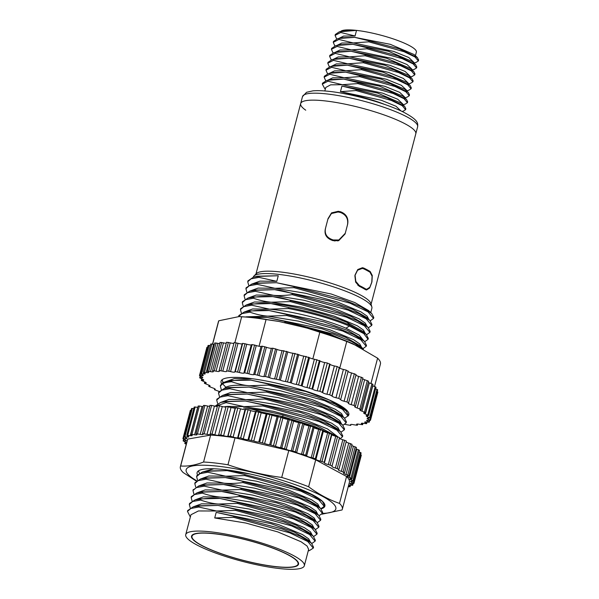 <?xml version="1.0" encoding="UTF-8"?>
<svg xmlns="http://www.w3.org/2000/svg" width="599" height="599" viewBox="0 0 599 599"><rect width="100%" height="100%" fill="white"/><g stroke="black" fill="none" stroke-linecap="round" stroke-linejoin="round"><path stroke-width="0.9" d="M405.508 124.045A59.518 11.149 14.7 0 1 415.796 133.794A59.518 11.149 -165.3 0 0 386.145 115.667A59.518 11.149 -165.3 0 0 325.264 100.924A59.518 11.149 14.7 0 0 300.661 103.59A59.518 11.149 14.7 0 1 342.306 103.605A59.518 11.149 14.7 0 1 405.508 124.045M370.002 272.216L372.084 276.161L371.762 282.466L369.635 287.999L366.498 289.991L365.442 289.617A59.518 11.149 14.7 0 0 362.515 287.939A59.518 11.149 14.7 0 0 359.153 286.225L355.634 282.114L354.87 275.682L357.596 270.224L362.268 268.404L363.713 268.824A59.518 11.149 14.7 0 1 367.075 270.546A59.518 11.149 14.7 0 1 370.002 272.216M253.257 277.225L253.28 277.127A61.308 11.486 14.7 0 1 253.961 275.997L256.454 273.533A59.518 11.149 -165.3 0 1 300.518 275.263A59.518 11.149 -165.3 0 1 360.635 295.082A59.518 11.149 14.7 0 1 370.886 303.551L371.844 306.92A61.308 11.486 14.7 0 1 371.889 308.238L370.751 312.566M371.081 304.232L417.623 126.831A59.518 11.149 14.7 0 0 387.965 108.704A59.518 11.149 14.7 0 0 327.091 93.961A59.518 11.149 14.7 0 0 302.488 96.626L306.546 92.291L312.903 90.853C317.268 90.464 322.816 90.651 329.532 91.415C352.294 93.848 386.662 103.507 403.928 112.372C418.147 119.995 418.042 122.967 417.623 126.831M327.848 219.339L331.427 213.529L338.053 211.994L340.464 212.48C346.155 214.756 348.491 218.897 347.465 224.917L345.084 233.977L338.675 240.686L333.074 240.663C326.492 238.514 323.962 234.426 325.467 228.406L327.848 219.339M253.961 275.997A61.308 11.486 14.7 0 1 278.625 274.372A61.308 11.486 14.7 0 1 361.287 298.197A61.308 11.486 14.7 0 1 371.844 306.92M278.992 568.496A61.308 11.486 -165.3 0 0 304.329 565.748A61.308 11.486 -165.3 0 0 273.78 547.067A61.308 11.486 -165.3 0 0 211.073 531.882A61.308 11.486 -165.3 0 0 185.727 534.63A61.308 11.486 -165.3 0 0 216.276 553.304A61.308 11.486 -165.3 0 0 278.992 568.496M308.275 540.171L294.566 532.226L270.98 523.676L216.187 512.37L233.999 516.345L233.745 517.341L214.727 517.963L245.777 523.032L277.756 531.912L301.042 541.743L307.062 546.011L308.635 549.358L304.329 565.748M310.155 533.26L296.408 525.271L272.822 516.72L218.014 505.414L235.826 509.39L235.564 510.378L216.546 510.999L247.357 516.016L279.149 524.806L302.502 534.578L308.687 538.845L310.492 542.23M311.922 526.244L298.25 518.322L274.656 509.764L219.84 498.45L237.653 502.426L237.391 503.422L218.373 504.044L249.184 509.053L280.976 517.85L304.329 527.622L310.514 531.89L312.319 535.274M239.48 495.47L287.542 508.042L306.052 515.529L316.931 522.238L313.644 519.183L300.144 511.389L276.633 502.846L221.667 491.494C227.35 491.974 233.288 493.299 239.48 495.47L239.218 496.459C232.307 497.41 225.965 497.619 220.2 497.08L251.003 502.097L282.803 510.887L306.149 520.658L312.334 524.926L314.146 528.311M241.307 488.507L289.392 501.093L307.901 508.581L318.765 515.29L315.478 512.235L301.896 504.403L278.31 495.845L223.494 484.531C228.481 484.846 234.419 486.171 241.307 488.507L241.045 489.503L222.027 490.124L252.83 495.133L284.622 503.931L307.976 513.695L314.161 517.97L315.973 521.347M317.365 505.339L303.7 497.432L280.107 488.874L225.321 477.575C230.787 477.995 236.725 479.32 243.134 481.551L242.872 482.539C235.632 483.513 229.297 483.715 223.854 483.161L254.657 488.178L286.449 496.968L309.803 506.739L315.987 511.007L317.799 514.391M250.322 474.034L227.141 470.612L244.954 474.588L244.699 475.584L225.681 476.205L256.484 481.214L288.276 490.012L311.63 499.776L317.814 504.051L319.619 507.428M335.71 435.825L316.287 425.47L283.028 415.032C268.734 411.468 255.578 409.117 243.576 407.979C248.241 408.226 254.178 409.544 261.389 411.955L261.186 412.711M337.514 428.847L323.804 420.887L300.219 412.329L245.403 401.016L263.216 404.991L262.954 405.987L243.935 406.609L273.286 411.303L303.933 419.547L327.556 428.944L337.754 436.753M265.043 398.036L313.12 410.615L331.621 418.102L342.501 424.811L339.206 421.756L325.624 413.916L302.031 405.366L247.23 394.06L265.043 398.036L264.78 399.024L245.762 399.645L276.566 404.662L308.365 413.452L331.711 423.223L337.896 427.491L339.708 430.876M341.16 414.912L327.541 406.998L304.045 398.462L249.057 387.096L266.869 391.072L266.607 392.068L247.589 392.689L278.393 397.699L310.185 406.496L333.538 416.26L339.723 420.535L341.535 423.912M343.01 407.979L329.278 400.005L305.692 391.446L250.876 380.14L268.689 384.116L268.434 385.105L249.416 385.726L280.22 390.743L312.012 399.533L335.365 409.304L341.55 413.572L343.354 416.956M253.991 378.965L256.215 379.287M344.972 408.69L345.181 410.001M359.452 345.353L345.713 337.364L322.12 328.814L267.311 317.5L285.124 321.476L284.862 322.472L284.233 322.554M286.951 314.52L335.036 327.099L353.545 334.586L364.417 341.303L361.122 338.248L347.54 330.408L323.954 321.85L269.138 310.544L286.951 314.52L286.689 315.508L267.671 316.13L298.482 321.146L330.274 329.937L353.627 339.708L359.812 343.976L361.616 347.36M363.099 331.427L347.398 322.599C328.08 314.25 293.712 305.475 270.965 303.581L288.778 307.557L288.516 308.552L269.498 309.174C292.29 311.091 326.425 319.769 345.93 328.185L359.22 335.081L363.443 340.397M290.605 300.601L338.69 313.18L357.191 320.667L368.063 327.383L364.776 324.329L351.194 316.489L327.608 307.931L272.792 296.625C279.471 297.306 285.409 298.631 290.605 300.601L290.343 301.589L271.325 302.21L302.128 307.227L333.928 316.017L357.274 325.789L363.458 330.056L365.27 333.441M366.685 317.448L352.991 309.518L329.405 300.968L274.619 289.661C279.261 289.909 285.199 291.234 292.432 293.637L292.17 294.633C284.068 295.621 277.726 295.831 273.151 295.255L303.955 300.264L335.747 309.062L359.101 318.833L365.285 323.101L367.09 326.477M368.58 310.552L354.833 302.562L331.247 294.012L276.438 282.706L294.251 286.681L293.997 287.67L274.978 288.291L305.782 293.308L337.574 302.098L360.927 311.869L367.112 316.137L368.917 319.522M233.745 517.341L289.796 532.855L307.751 541.503L313.284 548.115L309.354 550.623M235.564 510.378L291.646 525.907L309.593 534.555L315.111 541.167L311.839 543.495M190.34 517.042L187.487 511.404L190.826 508.484L198.733 507.031L198.995 506.035L218.014 505.414L197.475 505.826M185.727 534.63L190.939 514.758L198.426 510.954L216.546 510.999L198.733 507.031M237.391 503.422L293.45 518.936L311.405 527.584L316.938 534.196L313.666 536.532M190.227 507.87L189.314 504.44L192.653 501.52L200.56 500.068L200.822 499.079C208.931 498.083 215.273 497.874 219.84 498.45L199.145 498.9M193.237 506.836L201.511 503.834L218.373 504.044C213.723 503.796 207.786 502.479 200.56 500.068M239.218 496.459L295.3 511.988L313.247 520.636L318.765 527.247L315.493 529.576M192.054 500.906L191.141 497.484L194.48 494.564L202.387 493.112L202.649 492.116L221.667 491.494L200.994 491.936M195.064 499.88L203.338 496.871L220.2 497.08C213.536 496.399 207.598 495.081 202.387 493.112M196.891 492.917L205.165 489.915L222.027 490.124L204.214 486.148L204.476 485.16L223.494 484.531L202.784 484.988M198.718 485.961L206.984 482.951L223.854 483.161L206.041 479.193L206.303 478.197L225.321 477.575L204.671 478.009M208.123 471.241L227.141 470.612L206.692 471.001L202.327 472.049L208.123 471.241L207.868 472.229L225.681 476.205L208.811 475.995L200.545 478.998M232.449 407.814L235.474 407.702M236.747 407.687L231.102 407.485M227.058 406.399L243.935 406.609L226.123 402.633L226.385 401.644L245.403 401.016L224.737 401.457M220.627 402.446L228.9 399.436L245.762 399.645L227.949 395.677L228.212 394.681L247.23 394.06L226.527 394.509M222.454 395.482L230.72 392.48L247.589 392.689L229.776 388.714L230.038 387.725L249.057 387.096L228.504 387.516M224.281 388.526L225.845 387.239C229.806 385.202 237.661 384.7 249.416 385.726C244.744 385.486 238.806 384.161 231.603 381.758L231.858 380.762C239.944 379.773 246.286 379.564 250.876 380.14L230.398 380.537M226.108 381.563L234.374 378.561L251.243 378.77L244.714 377.872M253.706 317.515L267.311 317.5L250.959 317.238M246.054 316.841L267.671 316.13C262.197 315.71 256.26 314.385 249.858 312.161L250.12 311.166C257.375 310.2 263.71 309.99 269.138 310.544L248.435 310.993M244.362 311.967L252.636 308.964L269.498 309.174L251.685 305.198L251.947 304.21C259.681 303.221 266.023 303.012 270.965 303.581L250.262 304.037M246.189 305.011L254.463 302.001L271.325 302.21C265.642 301.739 259.704 300.413 253.512 298.242L253.774 297.246C260.692 296.295 267.027 296.093 272.792 296.625L252.082 297.074M248.016 298.047L256.282 295.045L273.151 295.255L255.339 291.279L255.601 290.29L274.619 289.661L253.991 290.096M249.843 291.092L258.109 288.082L274.978 288.291L257.166 284.323L257.42 283.327L276.438 282.706L255.938 283.102M251.662 284.128L259.936 281.126L276.798 281.335L258.985 277.359L259.247 276.371L278.265 275.742L257.563 276.199M233.999 516.345L282.062 528.924L300.571 536.404L311.45 543.113L313.532 547.187M187.719 510.543L193.192 506.851L198.995 506.035M235.826 509.39L283.904 521.969L302.413 529.456L313.284 536.165L315.344 540.268M189.314 504.44L189.576 503.445L195.019 499.888L200.822 499.079M237.653 502.426L285.745 515.013L304.247 522.5L315.119 529.209L317.178 533.29M191.373 496.623L196.861 492.925L202.649 492.116M316.931 522.238L319.005 526.326M193.148 490.034L198.673 485.969L204.476 485.16M193.881 493.95L192.968 490.521L196.307 487.608L204.214 486.148M241.045 489.503L297.119 505.024L315.074 513.672L320.592 520.284L317.32 522.613M318.765 515.29L320.847 519.296L320.592 520.284M195.027 482.682L200.515 479.005L206.303 478.197M195.701 486.987L194.795 483.565L198.127 480.645L206.041 479.193M242.872 482.539L298.946 498.069L316.901 506.717L322.412 513.328L319.147 515.657M243.134 481.551L291.196 494.123L309.698 501.61L320.577 508.319L322.651 512.422M197.528 480.031L196.614 476.609L196.876 475.613L202.327 472.049M196.614 476.609L199.954 473.689L207.868 472.229M244.699 475.584L300.765 491.105L318.72 499.753L324.239 506.365L320.967 508.693M244.954 474.588L293.031 487.167L311.532 494.654L322.412 501.363L324.471 505.481M199.355 473.068L198.396 470.896M202.365 472.042L213.873 468.792M223.929 406.893L226.1 406.519M288.965 555.161A55.303 10.363 14.7 0 1 298.519 564.221A55.303 10.363 14.7 0 1 259.824 564.206A55.303 10.363 14.7 0 1 201.099 545.21A55.303 10.363 14.7 0 1 191.538 536.157A55.303 10.363 14.7 0 1 230.233 536.165A55.303 10.363 14.7 0 1 288.965 555.161M339.626 239.727L337.574 240.933M263.051 413.303L265.222 413.722M271.639 415.055L277.659 416.417M281.53 417.361L289.527 419.45M261.389 411.955L282.788 416.612L314.385 426.301L335.597 436.244M215.108 406.137L220.582 402.453L226.385 401.644M263.216 404.991L311.3 417.578L329.809 425.065L340.681 431.774L342.725 435.892M216.935 399.181L222.424 395.49L228.212 394.681M342.501 424.811L344.567 428.899M219.444 396.516L218.53 393.086L218.792 392.09L224.251 388.526L230.038 387.725M266.869 391.072L314.932 403.651L333.433 411.131L344.313 417.847L346.417 421.853L346.155 422.849L343.242 425.073M220.589 385.224L222.798 382.746L226.063 381.57L231.858 380.762M215.213 406.234L226.123 402.633M262.954 405.987L319.02 421.509L336.975 430.157L342.501 436.768L340.172 438.79M217.617 403.471L216.703 400.042L220.043 397.13L227.949 395.677M264.78 399.024L320.862 414.553L338.809 423.201L344.328 429.812L341.056 432.141M218.53 393.086L221.87 390.166L229.776 388.714M266.607 392.068L322.666 407.59L340.621 416.23L346.155 422.849M291.908 420.109L300.93 422.789M302.435 423.268L310.874 426.114M313.135 426.93L319.626 429.438M323.183 430.936L326.807 432.575M221.263 389.552L220.35 386.13L222.536 383.742C224.46 382.701 227.485 382.042 231.603 381.758M268.434 385.105L324.493 400.626L342.448 409.274L347.982 415.886L344.702 418.222M347.413 410.974L346.529 411.258M223.09 382.596L222.094 379.736M268.689 384.116L316.774 396.695L335.275 404.183L346.155 410.892L348.206 415.002M284.862 322.472L328.589 333.576L359.056 346.754M286.689 315.508L342.748 331.03L360.703 339.678L366.236 346.289L362.964 348.625M238.851 315.621L238.619 316.527L241.959 313.614L249.858 312.161M288.516 308.552C311.757 312.992 332.056 318.818 349.404 326.043L363.788 333.576L368.063 339.334L364.791 341.662M241.352 313L240.439 309.571L243.778 306.651L251.685 305.198M285.124 321.476L333.201 334.055L351.71 341.542L363.368 349.045M238.874 315.531L244.325 311.974L250.12 311.166M364.417 341.303L366.476 345.368M240.671 308.71L246.167 305.011L251.947 304.21M288.778 307.557C312.019 311.997 332.318 317.829 349.666 325.047L366.236 334.339L368.288 338.45M242.498 301.731L247.979 298.055L253.774 297.246M368.063 327.383L370.145 331.382L369.89 332.378L366.618 334.706M244.325 294.753L249.813 291.092L255.601 290.29M292.432 293.637L340.494 306.216L358.996 313.696L369.875 320.413L371.942 324.531M246.152 287.797L251.625 284.143L257.42 283.327M294.251 286.681L342.329 299.26L360.83 306.74L371.709 313.457L373.798 317.463L373.536 318.451L370.264 320.787M247.971 280.856L253.444 277.18L259.247 276.371M243.179 306.037L242.266 302.607L245.605 299.695L253.512 298.242M290.343 301.589L346.409 317.118L364.364 325.766L369.89 332.378M244.998 299.081L244.093 295.659L247.424 292.739L255.339 291.279M292.17 294.633L348.236 310.155L366.191 318.803L371.717 325.414L368.445 327.743M246.825 292.117L245.919 288.688L249.259 285.775L257.166 284.323M293.997 287.67L350.056 303.191L368.011 311.839L373.536 318.451M248.652 285.161L247.739 281.74L251.078 278.82L258.985 277.359M365.622 288.92L366.678 289.295L369.823 287.288L371.942 281.785L372.271 275.48L370.189 271.519A59.518 11.149 -165.3 0 0 363.9 268.127L362.455 267.708L357.76 269.535L355.05 274.978L355.813 281.403L359.333 285.528A59.518 11.149 14.7 0 1 365.622 288.92L363.922 288.725M345.271 233.281L347.645 224.221C348.663 218.193 346.334 214.045 340.644 211.784L338.233 211.297L331.547 212.877L328.027 218.642L325.654 227.71C324.179 233.812 326.717 237.9 333.254 239.967L338.854 239.989L345.271 233.281M338.854 239.989L334.616 240.985M305.745 110.194A59.518 11.149 14.7 0 1 300.661 103.59L302.488 96.626M415.414 55.744L416.365 52.113A39.332 7.368 -165.3 0 0 396.763 40.133A39.332 7.368 -165.3 0 0 356.525 30.392L343.444 30.834M340.629 31.507A39.332 7.368 14.7 0 1 356.525 30.392L339.274 31.829L335.32 34.502M414.149 54.569L390.286 44.319L354.705 37.348L369.029 40.837L368.767 41.825L353.238 42.941L393.678 51.409L408.75 57.511L413.714 62.199L413.587 62.7M412.344 61.555L388.481 51.282L352.878 44.311L367.202 47.793L366.94 48.789L351.411 49.897L392.12 58.455L407.006 64.512L411.895 69.155L411.76 69.664M410.547 68.533L386.64 58.238L351.051 51.267L365.375 54.756L365.12 55.744L349.584 56.86L390.024 65.328L405.096 71.431L410.068 76.118L409.933 76.62M413.138 80.902L411.91 78.454L408.615 75.399L384.82 65.201L349.224 58.23L363.548 61.712L363.293 62.708L347.757 63.816L388.474 72.382L403.352 78.439L408.241 83.074L408.106 83.583M406.841 82.407L382.986 72.157L347.398 65.186L361.729 68.675L361.467 69.664L345.93 70.779L386.37 79.248L401.442 85.35L406.414 90.037L406.279 90.539M405.044 89.393L381.181 79.12L345.571 72.15L359.902 75.631L359.64 76.627L344.103 77.735L384.813 86.293L399.698 92.351L404.587 96.993L404.452 97.502M403.239 96.372L379.339 86.076L343.744 79.105L358.075 82.595L357.813 83.583L342.284 84.699L382.724 93.167L397.796 99.269L402.76 103.956L402.633 104.458M405.837 108.741L404.602 106.293L401.315 103.238L377.52 93.04L341.924 86.069L356.248 89.55L355.986 90.546L340.457 91.654L381.174 100.22L396.051 106.278L400.933 110.912M338.622 38.508L343.631 36.09L355.065 35.977L340.734 32.496L340.996 31.5M336.795 45.472L341.857 43.038L353.238 42.941L338.907 39.452L339.169 38.463L354.705 37.348L341.752 37.759M334.968 52.427L339.977 50.009L351.411 49.897L337.08 46.415L337.342 45.419L352.878 44.311L339.828 44.738M333.141 59.391L338.203 56.957L349.584 56.86L335.26 53.371L335.515 52.383L351.051 51.267L337.993 51.701M331.314 66.347L336.324 63.928L347.757 63.816L333.433 60.334L333.688 59.338L349.224 58.23L336.144 58.672M329.487 73.31L334.549 70.877L345.93 70.779L331.606 67.29L331.868 66.302L347.398 65.186L334.452 65.598M327.668 80.266L332.677 77.848L344.103 77.735L329.779 74.254L330.042 73.258L345.571 72.15L332.527 72.576M324.838 90.958L325.759 87.469L330.618 84.841L342.284 84.699L327.952 81.209L328.215 80.221L343.744 79.105L330.693 79.54M333.433 60.334L327.78 63.232L329.368 66.833M408.638 90.314L411.071 88.802L407.709 84.803L396.718 79.525L361.467 69.664M331.606 67.29L325.961 70.188L327.548 73.797M406.886 97.255L409.244 95.765L405.882 91.767L394.898 86.488L359.64 76.627M329.779 74.254L324.134 77.144L325.721 80.753M405.036 104.219L407.417 102.721L404.055 98.73L393.071 93.444L357.813 83.583M327.952 81.209L322.307 84.107L324.636 88.427M403.164 111.189L405.59 109.684L402.236 105.686L391.244 100.407L355.986 90.546M340.734 32.496L335.088 35.393L336.675 38.995M415.938 62.476L418.372 60.963L415.01 56.965L404.026 51.686L368.767 41.825M338.907 39.452L333.261 42.349L334.848 45.958M414.186 69.417L416.545 67.927L413.19 63.928L402.199 58.65L366.94 48.789M337.08 46.415L331.434 49.305L333.022 52.914M412.344 76.38L414.718 74.882L411.363 70.892L400.372 65.605L365.12 55.744M335.26 53.371L329.607 56.269L331.195 59.878M410.465 83.351L412.898 81.846L409.536 77.848L398.552 72.569L363.293 62.708M418.611 60.042L417.376 57.571L399.383 48.886L369.029 40.837M339.169 38.463L337.447 38.793L333.501 41.458M416.784 66.998L415.564 64.535L397.579 55.849L367.202 47.793M337.342 45.419L335.635 45.749L331.674 48.407M414.965 73.954L413.729 71.491L395.737 62.805L365.375 54.756M335.515 52.383L333.793 52.712L329.847 55.355M411.91 78.454L393.917 69.769L363.548 61.712M333.688 59.338L331.973 59.668L328.02 62.341M411.311 87.881L410.075 85.41L392.083 76.724L361.729 68.675M331.868 66.302L330.139 66.631L326.193 69.297M409.484 94.837L408.263 92.373L390.271 83.688L359.902 75.631M330.042 73.258L328.327 73.587L324.373 76.245M407.657 101.793L406.421 99.329L388.429 90.644L358.075 82.595M328.215 80.221L326.485 80.551L322.547 83.194M404.602 106.293L386.61 97.607L356.248 89.55M214.659 533.814A54.823 10.273 14.7 0 1 270.741 547.396A54.823 10.273 14.7 0 1 298.062 564.101A54.823 10.273 14.7 0 1 275.398 566.557A54.823 10.273 14.7 0 1 219.316 552.974A54.823 10.273 14.7 0 1 191.994 536.277A54.823 10.273 14.7 0 1 214.659 533.814M219.092 391.379A3.721 0.696 -165.3 0 0 218.71 391.267L214.435 389.717L215.071 389.432A3.721 0.696 -165.3 0 0 215.236 389.298A3.721 0.696 -165.3 0 0 212.727 387.942L208.774 386.407L209.71 386.183A3.721 0.696 -165.3 0 0 210.047 385.996A3.721 0.696 -165.3 0 0 207.98 384.783L204.379 383.293L205.637 383.128A3.721 0.696 -165.3 0 0 206.206 382.918A3.721 0.696 -165.3 0 0 204.544 381.855L201.331 380.417L202.926 380.328A3.721 0.696 -165.3 0 0 203.772 380.118A3.721 0.696 -165.3 0 0 202.492 379.204L199.684 377.842L201.616 377.834A3.721 0.696 -165.3 0 0 202.784 377.632A3.721 0.696 -165.3 0 0 201.848 376.876L199.467 375.595L201.728 375.678A3.721 0.696 -165.3 0 0 203.271 375.513A3.721 0.696 -165.3 0 0 202.627 374.907L200.68 373.724L203.271 373.911A3.721 0.696 -165.3 0 0 205.21 373.798A3.721 0.696 -165.3 0 0 204.813 373.327L203.308 372.264L206.206 372.548A3.721 0.696 -165.3 0 0 208.579 372.511A3.721 0.696 -165.3 0 0 208.37 372.174L207.299 371.23L210.496 371.627A3.721 0.696 -165.3 0 0 213.319 371.672A3.721 0.696 -165.3 0 0 213.237 371.462L212.593 370.654L216.052 371.155A3.721 0.696 -165.3 0 0 219.346 371.305A3.721 0.696 -165.3 0 0 219.339 371.2L219.092 370.526L222.791 371.14A3.721 0.696 -165.3 0 0 226.557 371.402L234.104 342.583L238.013 343.294A3.721 0.696 -165.3 0 0 242.191 343.774L242.692 343.339L246.743 344.193A3.721 0.696 -165.3 0 0 251.273 344.867L252.127 344.545L256.26 345.526A3.721 0.696 -165.3 0 0 261.052 346.387L262.257 346.177L266.39 347.27A3.721 0.696 -165.3 0 0 271.369 348.311L272.897 348.221L276.97 349.397A3.721 0.696 -165.3 0 0 282.047 350.595L287.805 351.875A3.721 0.696 -165.3 0 0 292.896 353.208L298.729 354.653A3.721 0.696 -165.3 0 0 303.745 356.098L309.533 357.693A3.721 0.696 -165.3 0 0 314.393 359.228L320.053 360.935A3.721 0.696 -165.3 0 0 324.665 362.53L327.331 363.009L330.094 364.327A3.721 0.696 -165.3 0 0 334.384 365.959L337.155 366.536L339.491 367.808A3.721 0.696 -165.3 0 0 343.392 369.448L346.215 370.115L348.086 371.328A3.721 0.696 -165.3 0 0 351.523 372.945L356.068 374.495L348.648 402.738M344.882 424.362A3.721 0.696 -165.3 0 1 347.135 424.796L350.834 425.402L350.595 424.728A3.721 0.696 -165.3 0 1 350.58 424.631A3.721 0.696 -165.3 0 1 353.874 424.781L357.333 425.283L356.69 424.474A3.721 0.696 -165.3 0 1 356.607 424.264A3.721 0.696 -165.3 0 1 359.437 424.309L362.627 424.698L361.556 423.755A3.721 0.696 -165.3 0 1 361.347 423.426A3.721 0.696 -165.3 0 1 363.72 423.381L366.618 423.673L365.113 422.602A3.721 0.696 -165.3 0 1 364.716 422.138A3.721 0.696 -165.3 0 1 366.655 422.025L369.246 422.205L367.299 421.03A3.721 0.696 -165.3 0 1 366.655 420.416A3.721 0.696 -165.3 0 1 368.198 420.251L370.459 420.341L368.078 419.06A3.721 0.696 -165.3 0 1 367.142 418.304A3.721 0.696 -165.3 0 1 368.31 418.102L370.242 418.095L367.434 416.724A3.721 0.696 -165.3 0 1 366.161 415.818A3.721 0.696 -165.3 0 1 367 415.601L368.595 415.511L365.383 414.074A3.721 0.696 -165.3 0 1 363.728 413.018A3.721 0.696 -165.3 0 1 364.289 412.801L365.555 412.644L361.953 411.146A3.721 0.696 -165.3 0 1 359.879 409.941A3.721 0.696 -165.3 0 1 360.216 409.753L361.16 409.521L357.199 407.994A3.721 0.696 -165.3 0 1 354.69 406.639A3.721 0.696 -165.3 0 1 354.855 406.496L355.492 406.219L354.009 405.471L351.216 404.669A3.721 0.696 -165.3 0 1 348.251 403.179A3.721 0.696 -165.3 0 1 348.304 403.097L348.648 402.783L346.933 401.974L344.103 401.233A3.721 0.696 -165.3 0 1 340.666 399.608L338.794 398.402L335.972 397.736A3.721 0.696 -165.3 0 1 332.071 396.096L329.735 394.823L326.964 394.247A3.721 0.696 -165.3 0 1 322.674 392.607L319.911 391.297L317.245 390.818A3.721 0.696 -165.3 0 1 312.633 389.215L306.973 387.508A3.721 0.696 -165.3 0 1 302.113 385.973L296.325 384.386A3.721 0.696 -165.3 0 1 291.309 382.941L285.476 381.488A3.721 0.696 -165.3 0 1 280.384 380.155L274.627 378.875A3.721 0.696 -165.3 0 1 269.55 377.684L265.477 376.501L263.949 376.591A3.721 0.696 -165.3 0 1 258.97 375.551L254.837 374.465L253.632 374.675A3.721 0.696 -165.3 0 1 248.84 373.806L244.706 372.825L243.853 373.155A3.721 0.696 -165.3 0 1 239.323 372.481L235.272 371.627L234.771 372.054A3.721 0.696 -165.3 0 1 230.593 371.582L226.684 370.871L234.104 342.583M347.892 416.148A66.047 12.377 -165.3 0 0 348.85 414.725A66.047 12.377 -165.3 0 0 315.943 394.606A66.047 12.377 -165.3 0 0 248.383 378.246A66.047 12.377 -165.3 0 0 221.076 381.204A66.047 12.377 -165.3 0 0 221.555 383.63M374.54 386.452L380.432 363.997A83.725 15.686 -165.3 0 0 377.602 358.172L352.534 343.586L346.739 341.535A83.725 15.686 -165.3 0 0 319.821 332.22L306.598 327.93L279.089 321.483L266.053 319.559A83.725 15.686 -165.3 0 0 253.078 317.755A83.725 15.686 -165.3 0 0 241.667 316.796L239.226 316.549L218.77 320.779A83.725 15.686 -165.3 0 0 218.463 321.506L212.548 344.073M377.602 358.172L370.976 383.42M346.739 341.535L339.768 368.1M377.198 391.574L377.879 392.053L370.459 420.341M375.618 388.758L377.662 389.807L370.242 418.095M372.615 385.719A3.721 0.696 -165.3 0 0 372.803 385.793L376.015 387.231L368.595 415.511M368.265 382.424A3.721 0.696 -165.3 0 0 369.373 382.866L372.975 384.356L365.555 412.644M362.657 378.912A3.721 0.696 -165.3 0 0 364.619 379.714L368.58 381.241L361.16 409.521M355.881 375.221A3.721 0.696 -165.3 0 0 358.636 376.382L362.912 377.939L355.492 406.219M219.122 370.489L226.512 342.246L230.211 342.853A3.721 0.696 -165.3 0 0 233.954 343.167M220.05 342.471L223.472 342.868A3.721 0.696 -165.3 0 0 226.25 343.227M207.299 371.23L214.719 342.95L217.916 343.339A3.721 0.696 -165.3 0 0 219.691 343.594M203.308 372.264L210.728 343.983L213.626 344.268A3.721 0.696 -165.3 0 0 214.345 344.38M200.68 373.724L208.1 345.443L210.309 345.571M199.467 375.595L206.887 347.315L207.636 347.225M319.821 332.22L312.82 358.906M266.053 319.559L259.053 346.252M241.667 316.796L234.928 342.508M218.77 320.779L212.652 344.088M360.65 454.663L361.332 455.135L353.912 483.423L351.883 482.382A3.721 0.696 14.7 0 1 350.602 481.469A3.721 0.696 14.7 0 1 351.448 481.252L353.695 481.177L351.328 480.061A3.721 0.696 14.7 0 1 349.674 479.005A3.721 0.696 14.7 0 1 350.235 478.788L352.047 478.594L349.367 477.418A3.721 0.696 14.7 0 1 347.293 476.212A3.721 0.696 14.7 0 1 347.63 476.025L349 475.726L346.012 474.498A3.721 0.696 14.7 0 1 343.504 473.143A3.721 0.696 14.7 0 1 343.669 473L344.605 472.604L341.333 471.346A3.721 0.696 14.7 0 1 338.368 469.848A3.721 0.696 14.7 0 1 338.42 469.773L338.944 469.302L335.403 468.014A3.721 0.696 14.7 0 1 331.973 466.396L332.101 465.865L328.334 464.569A3.721 0.696 14.7 0 1 324.433 462.93L324.194 462.301L320.233 461.058A3.721 0.696 14.7 0 1 315.943 459.426L315.336 458.722L311.248 457.554A3.721 0.696 14.7 0 1 306.636 455.951L305.67 455.18L301.529 454.102A3.721 0.696 14.7 0 1 296.67 452.567L295.367 451.736L291.241 450.77A3.721 0.696 14.7 0 1 286.225 449.325L280.572 447.618A3.721 0.696 14.7 0 1 275.48 446.285L269.685 444.69A3.721 0.696 14.7 0 1 264.608 443.5L258.783 442.047A3.721 0.696 14.7 0 1 253.804 441.014L248.038 439.733A3.721 0.696 14.7 0 1 243.246 438.865L240.678 437.981L237.646 437.779A3.721 0.696 14.7 0 1 233.123 437.098L230.42 436.244L227.785 436.222A3.721 0.696 14.7 0 1 223.599 435.743L220.814 434.941L218.613 435.091A3.721 0.696 14.7 0 1 214.846 434.822L212.016 434.08L210.137 433.953L210.294 434.402A3.721 0.696 14.7 0 1 210.301 434.5A3.721 0.696 14.7 0 1 207.014 434.35L202.544 433.609L202.971 434.17A3.721 0.696 14.7 0 1 203.054 434.38A3.721 0.696 14.7 0 1 200.223 434.335L196.045 433.736L196.764 434.395A3.721 0.696 14.7 0 1 196.981 434.732A3.721 0.696 14.7 0 1 194.608 434.777L190.752 434.312L191.792 435.084A3.721 0.696 14.7 0 1 192.189 435.548A3.721 0.696 14.7 0 1 190.25 435.66L186.761 435.346L188.123 436.214A3.721 0.696 14.7 0 1 188.767 436.821A3.721 0.696 14.7 0 1 187.225 436.985L184.133 436.806L185.832 437.764A3.721 0.696 14.7 0 1 186.768 438.52A3.721 0.696 14.7 0 1 185.6 438.723L182.92 438.678L184.949 439.718A3.721 0.696 14.7 0 1 186.229 440.624A3.721 0.696 14.7 0 1 185.383 440.842L183.137 440.924L185.495 442.032A3.721 0.696 14.7 0 1 186.701 442.594M359.056 451.893L361.115 452.889L353.695 481.177M356.053 448.861A3.721 0.696 14.7 0 0 356.787 449.138L359.467 450.313L352.047 478.594M351.71 445.544A3.721 0.696 14.7 0 0 353.432 446.21L356.42 447.438L349 475.726M346.11 441.98A3.721 0.696 14.7 0 0 348.753 443.058L352.025 444.323L344.605 472.604M226.115 406.459L218.695 434.747L226.115 406.459L231.019 407.462A3.721 0.696 14.7 0 0 235.205 407.934L237.84 407.964L240.543 408.817A3.721 0.696 14.7 0 0 245.066 409.491L248.098 409.694L250.667 410.585A3.721 0.696 14.7 0 0 255.459 411.446L261.224 412.726A3.721 0.696 14.7 0 0 266.203 413.767L272.028 415.212A3.721 0.696 14.7 0 0 277.105 416.41L282.9 418.005A3.721 0.696 14.7 0 0 287.992 419.337L293.645 421.045A3.721 0.696 14.7 0 0 298.661 422.49L302.787 423.448L304.09 424.279A3.721 0.696 14.7 0 0 308.949 425.814L313.09 426.892L314.056 427.671A3.721 0.696 14.7 0 0 318.668 429.266L322.756 430.434L323.363 431.145A3.721 0.696 14.7 0 0 327.653 432.778L331.614 434.02L331.853 434.642A3.721 0.696 14.7 0 0 335.754 436.282L339.521 437.577L339.393 438.109A3.721 0.696 14.7 0 0 342.823 439.733L346.364 441.021L338.937 469.257M226.018 406.848A3.721 0.696 14.7 0 1 222.266 406.541L219.436 405.8L212.016 434.08M210.167 433.908L217.557 405.665L219.436 405.8M217.362 406.407A3.721 0.696 14.7 0 1 214.435 406.07L211.604 405.403L204.184 433.683M210.002 405.433L211.604 405.403M209.702 406.309A3.721 0.696 14.7 0 1 207.643 406.047L204.873 405.471L197.453 433.758M196.045 433.736L203.465 405.448L204.873 405.471M203.151 406.646A3.721 0.696 14.7 0 1 202.028 406.489L199.362 406.01L191.942 434.29M190.752 434.312L198.172 406.032L199.362 406.01M197.812 407.402A3.721 0.696 14.7 0 1 197.67 407.38L195.154 407.006L187.734 435.286M186.761 435.346L194.181 407.065L195.154 407.006M193.777 408.608L192.324 408.443L184.904 436.723M184.133 436.806L191.553 408.525L192.324 408.443M191.088 410.308L183.504 438.58M182.92 438.678L190.34 410.397L190.924 410.293M197.378 474.595A66.047 12.377 14.7 0 1 197.108 472.574A66.047 12.377 14.7 0 1 224.408 469.609A66.047 12.377 14.7 0 1 291.968 485.976A66.047 12.377 14.7 0 1 324.883 506.095A66.047 12.377 14.7 0 1 321.139 508.873M196.105 480.96L183.197 472.559A83.725 15.686 14.7 0 1 180.366 466.733A83.725 15.686 14.7 0 1 180.666 466C187.824 466.501 195.454 465.176 203.57 462.024A83.725 15.686 14.7 0 1 214.974 462.982A83.725 15.686 14.7 0 1 227.957 464.787L235.018 437.854A83.725 15.686 -165.3 0 0 210.638 435.091L187.734 439.074A83.725 15.686 -165.3 0 0 187.435 439.801L180.366 466.733M315.703 459.83A83.725 15.686 -165.3 0 0 288.785 450.515L281.725 477.44A83.725 15.686 14.7 0 1 308.635 486.762L315.703 459.83L346.566 476.467L339.498 503.4A83.725 15.686 14.7 0 1 342.336 509.225A83.725 15.686 14.7 0 1 342.036 509.959L321.94 514.189M203.57 462.024L210.638 435.091M180.666 466L187.734 439.074M308.635 486.762C318.443 494.13 328.739 499.678 339.498 503.4M186.514 443.312L184.784 443.5L186.259 444.263M348.67 485.063A3.721 0.696 14.7 0 1 349.599 485.108L352.699 485.287L350.999 484.329A3.721 0.696 14.7 0 1 350.063 483.573A3.721 0.696 14.7 0 1 351.231 483.371L353.912 483.423M348.244 486.68L350.071 486.755L348.708 485.886A3.721 0.696 14.7 0 1 348.491 485.759M235.018 437.854L288.785 450.515M342.336 509.225L349.397 482.292A83.725 15.686 -165.3 0 0 346.566 476.467M227.957 464.787C245.403 470.829 263.32 475.044 281.725 477.44M276.798 281.335L278.265 275.742M214.727 517.963L216.187 512.37M283.028 415.032L282.466 417.803M222.798 382.746L222.536 383.742L225.845 387.239M347.398 322.599L349.666 325.047L349.404 326.043L345.93 328.185M359.333 285.528L357.88 285.364M330.371 239.645L333.254 239.967L332.018 240.334M355.065 35.977L356.525 30.392M384.932 104.533A39.332 7.368 -165.3 0 0 341.917 93.249M340.457 91.654L341.924 86.069M214.517 389.642L214.749 388.773M208.939 386.318L209.208 385.284M209.71 386.183L209.845 385.666M204.656 383.188L204.963 382.027M205.637 383.128L205.816 382.462M201.751 380.313L202.088 379.04M202.926 380.328L203.143 379.511M200.268 377.737L200.643 376.307M201.616 377.834L201.863 376.883M200.238 375.513L200.687 373.783M201.728 375.678L202.02 374.577M201.653 373.671L209.073 345.383M203.271 373.911L203.623 372.571M204.499 372.241L211.919 343.961M206.206 372.548L213.626 344.268M208.714 371.253L216.134 342.972M210.496 371.627L217.916 343.339M214.24 370.729L221.66 342.441M216.052 371.155L223.472 342.868M220.971 370.661L228.391 342.381M222.791 371.14L230.211 342.853M228.803 371.066L236.223 342.778M230.593 371.582L238.013 343.294M234.771 372.054L242.191 343.774M235.272 371.627L242.692 343.339M237.593 371.927L245.013 343.646M239.323 372.481L246.743 344.193M243.853 373.155L251.273 344.867M244.706 372.825L252.127 344.545M247.192 373.237L254.612 344.957M248.84 373.806L256.26 345.526M253.632 374.675L261.052 346.387M254.837 374.465L262.257 346.177M257.435 374.974L264.855 346.686M258.97 375.551L266.39 347.27M263.949 376.591L271.369 348.311M265.477 376.501L272.897 348.221M268.157 377.093L275.577 348.813M269.55 377.684L276.97 349.397M274.627 378.875L282.047 350.595M276.453 378.905L283.874 350.625M279.156 379.579L286.577 351.299M280.384 380.155L287.805 351.875M285.476 381.488L292.896 353.208M287.572 381.638L294.993 353.35M290.26 382.379L297.681 354.091M291.309 382.941L298.729 354.653M296.325 384.386L303.745 356.098M298.646 384.648L306.067 356.36M301.275 385.442L308.695 357.154M302.113 385.973L309.533 357.693M306.973 387.508L314.393 359.228M309.488 387.882L316.908 359.602M312.012 388.721L319.432 360.433M312.633 389.215L320.053 360.935M317.245 390.818L324.665 362.53M319.911 391.297L327.331 363.009M322.284 392.158L329.705 363.87M322.674 392.607L330.094 364.327M326.964 394.247L334.384 365.959M329.735 394.823L337.155 366.536M331.913 395.692L339.334 367.412M332.071 396.096L339.491 367.808M335.972 397.736L343.392 369.448M338.794 398.402L346.215 370.115M340.749 399.271L348.169 370.983M340.666 399.608L348.086 371.328M344.103 401.233L351.523 372.945M346.933 401.974L354.353 373.686M351.216 404.669L358.636 376.382M354.009 405.471L361.429 377.19M357.199 407.994L364.619 379.714M359.902 408.847L367.322 380.567M361.953 411.146L369.373 382.866M364.514 412.037L371.934 383.749M365.383 414.074L372.803 385.793M367.771 414.98L375.191 386.699M367.434 416.724L367.726 415.616M369.605 417.638L377.026 389.357M368.078 419.06L368.333 418.102M369.995 419.959L377.415 391.671M367.299 421.03L367.516 420.206M368.924 421.906L369.321 420.378M365.113 422.602L365.293 421.928M366.416 423.433L366.783 422.04M361.556 423.755L361.691 423.238M362.522 424.534L362.859 423.253M357.296 425.178L357.596 424.047M322.389 513.418A77.368 14.496 -165.3 0 0 314.018 492.146A77.368 14.496 -165.3 0 0 218.141 466.232A77.368 14.496 -165.3 0 0 196.487 480.653M350.086 485.16L349.749 486.448M348.925 485.063L348.708 485.886M352.601 483.468L352.227 484.913M351.254 483.378L350.999 484.329M360.695 454.678L353.275 482.966M352.175 481.267L351.883 482.382M360.284 452.365L352.863 480.645M351.688 478.706L351.328 480.061M358.434 449.707L351.014 477.987M356.787 449.138L349.367 477.418M355.17 446.764L347.749 475.044M353.432 446.21L346.012 474.498M350.542 443.574L343.122 471.862M348.753 443.058L341.333 471.346M344.642 440.205L337.222 468.493M342.823 439.733L335.403 468.014M339.393 438.109L331.973 466.396M339.521 437.577L332.101 465.865M337.566 436.708L330.146 464.996M335.754 436.282L328.334 464.569M331.853 434.642L324.433 462.93M331.614 434.02L324.194 462.301M329.435 433.144L322.015 461.432M327.653 432.778L320.233 461.058M323.363 431.145L315.943 459.426M322.756 430.434L315.336 458.722M320.383 429.573L312.963 457.861M318.668 429.266L311.248 457.554M314.056 427.671L306.636 455.951M313.09 426.892L305.67 455.18M310.567 426.061L303.146 454.341M308.949 425.814L301.529 454.102M304.09 424.279L296.67 452.567M302.787 423.448L295.367 451.736M300.159 422.654L292.739 450.942M298.661 422.49L291.241 450.77M293.645 421.045L286.225 449.325M292.027 420.169L284.607 448.449M289.332 419.427L281.912 447.715M287.992 419.337L280.572 447.618M282.9 418.005L275.48 446.285M280.991 417.099L273.571 445.386M278.28 416.425L270.86 444.713M277.105 416.41L269.685 444.69M272.028 415.212L264.608 443.5M269.857 414.298L262.437 442.586M267.184 413.707L259.764 441.987M266.203 413.767L258.783 442.047M261.224 412.726L253.804 441.014M258.835 411.82L251.415 440.1M256.23 411.311L248.81 439.599M255.459 411.446L248.038 439.733M250.667 410.585L243.246 438.865M248.098 409.694L240.678 437.981M245.62 409.282L238.2 437.57M245.066 409.491L237.646 437.779M240.543 408.817L233.123 437.098M237.84 407.964L230.42 436.244M235.519 407.657L228.099 435.945M235.205 407.934L227.785 436.222M231.019 407.462L223.599 435.743M228.234 406.661L220.814 434.941M222.266 406.541L214.846 434.822M214.435 406.07L207.014 434.35M207.643 406.047L200.223 434.335M202.028 406.489L194.608 434.777M197.67 407.38L190.25 435.66M187.517 435.885L187.225 436.985M185.847 437.772L185.6 438.723M185.6 440.025L185.383 440.842M183.953 439.299L183.556 440.812M185.428 442.01L185.061 443.395M255.953 274.028L300.661 103.59M308.23 550.893L309.488 550.586M311.45 543.121L308.163 540.066M197.558 505.803L193.192 506.851M313.284 536.165L309.99 533.11M199.392 498.847L195.027 499.888M315.119 529.209L311.824 526.162M201.234 491.876L196.869 492.925M313.284 548.115L313.547 547.127M187.757 510.408L187.494 511.404M315.111 541.167L315.366 540.171M316.938 534.196L317.2 533.207M191.403 496.489L191.148 497.484M318.758 527.247L319.02 526.251M193.23 489.533L192.968 490.521M195.057 482.577L194.795 483.565M322.412 513.328L322.674 512.332M324.239 506.365L324.501 505.369M203.046 484.92L198.681 485.969M204.88 477.957L200.515 479.005M320.577 508.319L317.29 505.264M322.232 501.206L321.019 500.075M224.947 401.412L220.582 402.453M340.674 431.774L337.387 428.719M226.789 394.449L222.424 395.49M228.616 387.486L224.251 388.534M344.313 417.847L341.026 414.793M335.552 435.675L336.361 436.424M342.493 436.768L342.755 435.773M216.965 399.054L216.711 400.042M344.32 429.812L344.582 428.824M220.357 386.13L220.612 385.142M347.974 415.886L348.236 414.89M230.428 380.53L226.063 381.57M346.147 410.892L342.86 407.837M366.236 346.289L366.498 345.294M240.701 308.575L240.446 309.571M362.582 348.259L359.295 345.204M248.69 310.933L244.325 311.982M250.524 303.97L246.167 305.018M252.344 297.014L247.979 298.062M254.178 290.051L249.813 291.099M369.875 320.413L366.588 317.358M255.983 283.095L251.617 284.143M371.709 313.457L368.415 310.402M257.81 276.139L253.452 277.18M362.942 331.284L366.236 334.339M242.528 301.611L242.266 302.607M244.355 294.663L244.093 295.659M371.709 325.414L371.972 324.418M246.182 287.692L245.919 288.688M248.001 280.744L247.746 281.74M368.056 339.334L368.318 338.338M366.678 289.295L364.484 289.047M406.571 90.808L408.803 90.269M404.744 97.772L406.991 97.233M402.917 104.728L405.141 104.196M324.471 88.278L325.332 89.079M402.056 111.451L403.329 111.152M413.872 62.97L416.103 62.431M412.045 69.933L414.291 69.394M410.225 76.889L412.449 76.358M408.398 83.845L410.629 83.313M335.35 34.398L335.088 35.393M418.372 60.963L418.634 59.967M333.523 41.361L333.261 42.349M416.545 67.927L416.807 66.931M331.696 48.317L331.434 49.305M414.718 74.882L414.98 73.894M329.869 55.273L329.615 56.269M412.891 81.846L413.153 80.85M343.646 30.781L339.274 31.829M341.812 37.744L337.439 38.793M417.376 57.571L414.089 54.509M340 44.7L335.635 45.749M415.564 64.542L412.269 61.48M338.158 51.664L333.793 52.712M413.729 71.491L410.435 68.436M328.05 62.236L327.788 63.232M411.064 88.802L411.326 87.806M326.223 69.192L325.961 70.188M409.244 95.765L409.499 94.769M324.396 76.155L324.134 77.144M407.417 102.721L407.679 101.733M322.569 83.111L322.307 84.107M405.59 109.684L405.852 108.689M336.339 58.62L331.973 59.668M334.504 65.583L330.139 66.631M410.075 85.41L406.781 82.348M332.7 72.539L328.334 73.587M408.256 92.381L404.969 89.318M330.858 79.502L326.485 80.551M406.421 99.329L403.134 96.274M298.062 564.101L298.407 562.79M191.994 536.277L192.339 534.959M239.226 316.549L254.919 317.65L279.089 321.483M352.534 343.586C339.251 337.858 323.939 332.64 306.598 327.93M214.689 388.744L214.435 389.717M209.081 385.224L208.774 386.407M204.731 381.93L204.379 383.293M201.736 378.89L201.331 380.417M200.148 376.075L199.684 377.842M220.013 342.366L212.593 370.654M226.512 342.246L219.092 370.526M356.068 374.495L348.648 402.783M369.71 420.423L369.246 422.205M367.037 422.078L366.618 423.673M363.001 423.268L362.627 424.698M357.655 424.055L357.333 425.283M350.071 486.755L350.475 485.205M352.699 485.287L353.163 483.505M338.944 469.302L346.364 441.021M210.137 433.953L217.557 405.665M202.544 433.609L209.964 405.328M183.137 440.924L183.601 439.149M184.784 443.5L185.196 441.92"/></g></svg>

